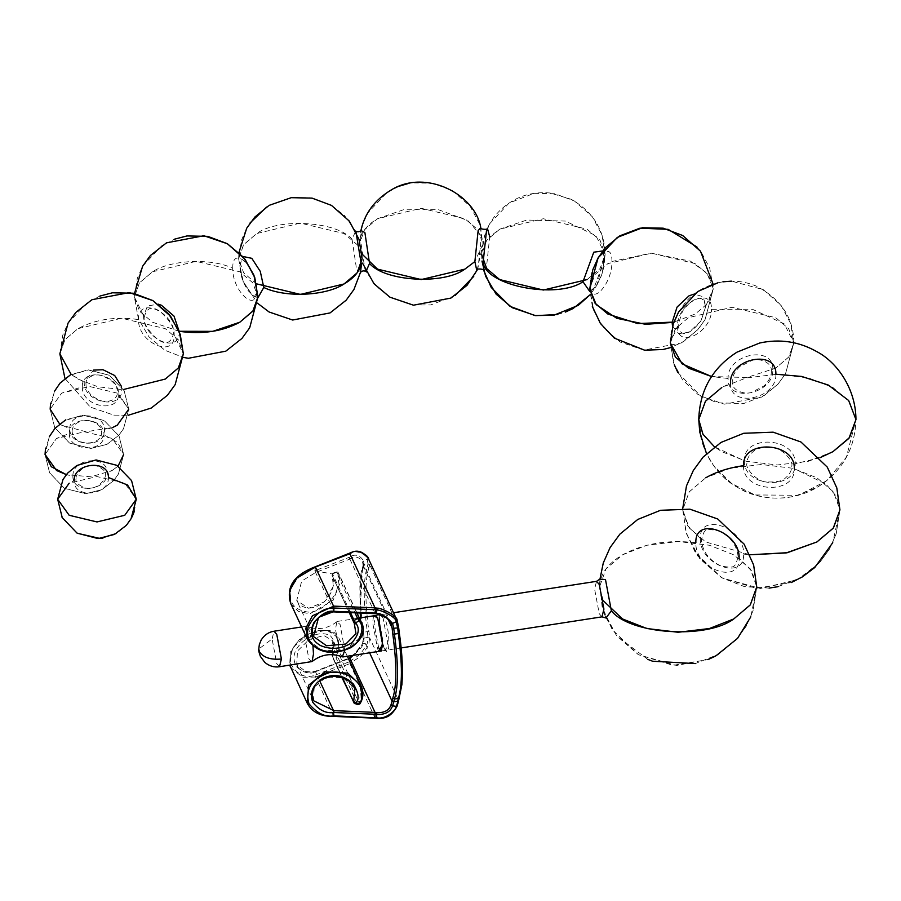 <?xml version="1.0" encoding="UTF-8"?>
<svg xmlns="http://www.w3.org/2000/svg" width="901" height="901" viewBox="0 0 901 901"><rect width="100%" height="100%" fill="white"/><g stroke="black" fill="none" stroke-linecap="round" stroke-linejoin="round"><path stroke-width="0.68" stroke-dasharray="4.5 3.38" d="M344.756 650.285L340.116 624.517L336.906 621.656L335.465 629.168L340.116 653.856L342.346 656.863M606.058 617.872L604.515 614.381L599.593 585.447L600.066 579.14M311.577 661.773L308.829 658.687L304.178 634L306.081 626.274L308.829 629.36L312.985 646.366M279.501 666.74L276.753 663.654L272.102 638.967L258.79 648.99M714.392 656.638L736.421 639.642L746.298 626.037L753.045 610.732L756.75 586.911L751.896 571.189L739.124 558.248C740.307 585.515 694.682 569.083 695.865 542.684C667.844 539.485 643.415 543.528 622.568 554.802C608.198 563.339 600.539 573.554 599.593 585.447M743.55 465.682C742.165 492.43 795.662 495.595 794.265 468.678L826.059 484.141L836.319 496.271L839.935 509.876L836.229 533.719L829.483 549.036L819.606 562.629L797.498 579.658L760.421 588.477L722.152 578.014L697.475 555.714L686.404 533.606L682.733 509.876L689.197 527.907L705.753 541.963L749.891 554.779L743.618 554.092C744.8 527.682 699.176 511.25 700.359 538.516L687.587 525.576L682.733 509.876L689.141 491.946L705.753 477.789L689.197 491.856L682.733 509.876L686.314 533.336L699.784 558.755L721.51 577.642L756.153 588.308L791.213 582.575M820.09 457.674L795.132 463.801C796.529 437.041 743.032 433.877 744.417 460.794L714.448 446.806L721.78 451.683L746.129 461.244L777.349 464.972L808.569 461.244L832.929 451.683M775.862 374.23C777.101 399.199 729.269 408.615 730.52 383.15L721.78 387.509L705.224 401.576L698.759 419.596L702.341 443.055C708.569 462.157 720.304 476.933 737.525 487.362C756.277 499.492 788.105 503.254 815.101 488.533C841.376 472.98 854.993 450.004 855.95 419.596L849.485 401.576L832.929 387.509L808.569 377.947L777.349 374.219L746.129 377.947L721.78 387.509M772.81 369.68C774.038 344.587 726.893 353.868 728.121 378.488C726.893 403.58 774.038 394.3 772.81 369.68L775.716 368.115L788.825 356.92L793.804 342.898L784.287 323.887L752.301 309.223L711.463 309.291C712.398 285.29 676.64 303.04 677.563 326.106C676.64 350.106 712.398 332.356 711.463 309.291M672.551 326.353L678.701 333.618L689.062 332.278L701.046 320.993L706.001 305.619L702.904 296.643L694.22 294.086M611.914 261.481C612.5 237.323 589.727 261.166 590.324 284.074C589.727 308.232 612.5 284.389 611.914 261.481L651.096 253.17L690.47 261.155L706.947 273.104L713.288 288.827L708.209 274.67L695.2 263.621L651.524 253.17L607.86 263.621L594.851 274.67L589.772 288.827L590.324 284.074M589.828 291.564L593.782 288.692L604.582 259.139L602.769 250.929M477.158 270.041L478.149 267.056L481.427 236.039L480.785 227.705M366.043 271.618L364.894 269.084L360.242 238.213L360.941 230.487M360.67 272.147L360.805 271.516L356.695 270.097L352.054 239.215L355.647 231.174M257.9 297.837L251.807 294.83L243.326 281.788L239.812 265.694L242.707 256.436M232.751 268.284C232.086 244.16 257.382 267.135 256.729 290.066C257.382 314.201 232.086 291.226 232.751 268.284C211.555 257.911 170.728 259.702 152.483 271.798L139.362 283.004L134.395 297.003L139.475 282.846L152.483 271.798L196.148 261.346L239.824 271.798L252.832 282.846L257.911 297.003L256.729 290.066M179.231 331.298C180.211 355.253 142.606 338.821 143.586 315.722L147.618 305.923L158.283 304.178M138.529 319.573C137.56 295.618 175.154 312.05 174.175 335.149C175.154 359.116 137.56 342.684 138.529 319.573C115.508 316.319 95.315 319.348 77.948 328.651L65.007 339.609L59.86 353.868L64.94 339.7L77.948 328.651L121.612 318.211L165.277 328.651L178.285 339.7L183.365 353.868L174.175 335.149M121.387 386.27L121.759 389.514C122.784 410.552 83.207 402.882 84.232 382.249L93.558 370.086M82.329 386.867C81.338 366.606 119.45 373.994 118.459 393.861C119.45 414.111 81.338 406.723 82.329 386.867L61.662 393.129L50.152 409.178L61.662 393.129L89.458 386.484L117.243 393.129L128.753 409.178L118.459 393.861M69.861 428.842C68.915 410.552 105.417 411.926 104.471 430.149C105.417 448.439 68.915 447.065 69.861 428.842L59.601 423.932L61.662 425.216L86.158 431.782L112.85 427.401L104.471 430.149M69.343 433.482C68.386 415.192 104.888 416.566 103.942 434.789C104.888 453.079 68.386 451.705 69.343 433.482L56.56 438.415L45.05 454.453L56.56 438.415L84.345 431.77L112.141 438.415L123.651 454.453L117.794 442.537L103.942 434.789M72.902 476.156C71.956 457.99 108.064 454.6 107.129 472.946C108.064 491.113 71.956 494.503 72.902 476.156L66.336 474.624L91.046 476.809L112.141 470.502L107.129 472.946M108.424 477.541C109.359 495.708 73.251 499.098 74.197 480.751L69.174 483.195L57.664 499.244L62.541 518.188L77.317 533.268M365.975 271.539L365.671 270.953M483.803 270.672L486.427 267.766L489.705 236.749L499.706 229.181L526.781 220.047L565.299 221.06L595.899 235.645L605.134 254.386L600.055 240.229L587.047 229.181L543.371 218.74L499.706 229.181L486.698 240.229L481.618 254.386L481.979 261.042M744.417 460.794C743.032 487.554 796.529 490.718 795.132 463.801M700.359 538.516C699.176 564.927 744.8 581.359 743.618 554.092M360.13 612.196L362.405 568.745L363.126 565.107L364.117 564.229L363.497 560.805L367.18 559.161L368.768 559.375L369.613 564.792L367.98 563.925L367.326 566.695L363.418 567.303L364.072 564.522L367.98 563.925L367.18 559.161C366.865 554.104 354.059 549.193 350.466 553.315L315.654 566.988M315.406 567.056L314.809 567.461L315.665 572.484L349.847 559.093L348.935 557.415L349.453 553.856L350.41 553.315M350.106 611.756L332.649 574.14L332.075 575.559L348.856 611.723L332.187 575.626L333.37 586.157L324.473 601.879L308.559 608.276L296.756 600.46L301.677 581.077L315.665 572.484M333.899 611.306L314.764 570.784L348.935 557.415M332.187 575.626L332.908 574.061L314.764 570.784M332.908 574.061L336.343 571.944L354.566 611.903M314.809 567.461C307.252 568.272 299.447 574.883 291.383 587.294C287.847 601.305 293.129 609.538 307.241 611.982C319.596 613.739 334.62 599.142 336.997 589.4C339.294 579.951 339.08 574.128 336.343 571.944L332.649 574.14M290.64 603.298L298.175 611.328L309.741 613.851L333.156 600.291L340.274 582.406L338.844 573.802L337.852 572.169L356.334 611.982M361.526 622.76L361.301 636.782L345.398 649.745L322.626 650.871L307.387 639.372M364.117 564.229L363.148 565.546L362.619 562.111L363.497 560.805C359.871 555.14 355.456 553.755 350.241 556.649L349.453 557.167L350.365 558.811L351.131 558.305C355.546 555.759 359.375 557.032 362.619 562.111L390.865 622.985M390.966 623.21C385.515 616.994 380.819 613.851 376.888 613.795L333.832 611.621M375.019 613.356L349.847 559.093L350.365 558.811M398.659 627.513L369.647 564.51L368.013 563.654M398.67 700.37L397.116 705.742C396.981 709.774 386.416 719.786 377.249 718.063L333.539 716.149L320.61 714.459L307.387 703.546M369.613 564.792L368.914 567.731L367.326 566.695C363.227 579.534 363.227 601.192 367.326 631.657L367.98 637.266L369.613 637.401L368.768 644.654C359.848 659.769 359.567 656.041 351.536 662.652L350.41 663.316L349.453 661.661L349.453 658.349L315.046 671.909L306.543 672.18L296.756 664.634L297.465 651.085L308.942 639.631L323.876 635.475L332.739 640.814L332.131 655.432L342.414 677.586M348.935 661.931L315.046 675.209L314.764 671.988C309.662 674.635 303.569 672.856 296.474 666.672C291.62 658.045 293.839 649.61 303.13 641.354C313.289 633.82 322.276 631.849 330.126 635.464C335.442 641.388 336.366 647.628 332.908 654.171L336.343 655.275C339.959 649.17 339.418 642.143 334.71 634.169C327.029 628.515 317.186 629.112 305.18 635.96C293.546 643.483 288.68 652.707 290.584 663.609C297.082 674.77 305.157 678.656 314.809 675.277L315.654 677L349.847 663.609L348.935 661.931L350.466 661.052C358.238 654.734 358.688 658.135 367.18 643.742L367.98 637.266L363.103 638.358L362.619 643.81L353.271 655.331M375.019 717.86L349.847 663.609L350.41 663.316M315.046 671.909L348.507 658.8M349.847 658.113L348.935 658.631M350.365 657.809L349.453 658.349L350.241 657.786C350.027 658.349 362.495 648.416 363.497 643.235L364.072 637.863L363.103 638.358L360.625 617.827M341.851 677.383L332.075 656.311L332.109 654.205C334.08 648.461 334.282 643.99 332.739 640.814L354.915 688.601L342.966 677.653L326.072 677.101L314.167 687.272L313.492 700.708L296.756 664.634C298.546 670.457 304.628 672.709 315.012 671.391L349.216 658.012M332.908 654.171L332.187 654.408L332.908 654.171L332.649 656.795L336.05 657.967L336.343 655.275L337.954 656.119L338.844 637.976L326.725 630.092L307.872 634.191L292.588 647.853L289.762 665.152M332.649 656.795L354.183 703.208L357.551 704.3L336.05 657.967L337.852 657.234L337.954 656.119M357.934 704.683L359.364 703.568L337.852 657.234M361.031 685.774L359.364 703.568M290.64 667.472L302.657 677.304L315.654 677M602.003 616.847L599.255 613.761L594.604 589.074L596.507 581.336M272.102 638.967L274.005 631.229M728.121 378.488L711.599 376.539L746.884 377.508L775.716 368.115L788.724 357.066L793.804 342.898L788.724 328.741L775.716 317.693L732.04 307.252L688.375 317.693L675.367 328.741L670.288 342.898L677.563 326.106M706.001 305.619L713.288 288.827L704.999 319.731L698.151 329.327L683.251 341.817L670.468 347.606M604.582 259.139L605.134 254.386C604.548 230.419 593.297 212.073 571.38 199.346L550.252 193.017C536.692 191.778 524.438 194.222 513.502 200.337C501.485 207.286 492.791 216.6 487.407 228.28M481.427 236.039L467.81 220.531L438.337 209.674L403.366 209.787L377.53 218.718C368.239 224.169 362.472 230.667 360.242 238.213M352.054 239.215C336.704 221.196 278.127 217.704 256.717 233.539L243.428 244.982L238.63 258.756L243.709 244.599L256.717 233.539L300.393 223.099L344.058 233.539L357.066 244.599L362.146 258.756L360.839 271.392M239.812 265.694L242.606 280.56L257.585 303.277L242.606 280.56L238.63 258.756L241.569 239.936L246.919 227.852L250.118 222.885M143.586 315.722L134.395 297.003L138.371 318.808L148.935 336.805L164.86 350.252L183.263 357.404L164.86 350.252L148.935 336.805L138.371 318.808L134.395 297.003L137.335 278.195L142.685 266.11L161.943 245.59L174.4 239.204M84.232 382.249L71.134 374.411L77.948 379.073L97.905 386.788L121.759 389.514M112.141 470.502L118.076 466.099L112.141 470.502M603.321 600.776L599.548 586.889L606.013 568.869L622.568 554.802L646.929 545.24L678.149 541.512L709.369 545.24L733.729 554.802L750.285 568.869L756.75 586.889L750.815 616.836M777.856 586.72L801.71 577.316L819.628 562.607L829.382 549.205L836.196 533.831L839.935 509.876L833.47 491.856L816.914 477.789L792.553 468.238L761.334 464.499L730.114 468.238L705.753 477.789M696.901 246.942L701.169 252.089L709.74 268.194L713.288 288.827L708.209 302.984L695.2 314.044L673.914 322.062M587.047 279.603L600.055 268.554L605.134 254.386L602.195 273.206L596.845 285.29L590.065 294.807L596.924 285.155L605.134 254.386L602.003 234.981L592.34 216.758L574.489 201.047L555.039 193.749L534.214 193.321L509.166 202.973L489.907 223.493L484.558 235.578L481.618 254.386M361.965 254.003L359.443 243.923L364.522 229.766L377.53 218.718L421.206 208.277L464.871 218.718L477.879 229.766L482.959 243.923L474.872 261.572M256.481 283.826L243.642 272.812L238.63 258.756L238.956 252.483M179.085 331.275L152.483 322.22L139.475 311.172L134.395 297.003L134.497 293.467M115.981 533.64L125.757 525.993L132.481 516.07L136.265 499.244L124.755 483.195L96.97 476.55L69.174 483.195M349.847 553.597L348.935 554.115M336.343 571.944L337.92 572.112L338.844 573.802L356.571 611.993M337.852 572.169L336.05 572M351.536 552.786L350.466 553.315L350.241 556.649L351.131 558.305M363.148 565.546L388.173 619.449M368.914 567.731C364.905 580.334 364.905 601.575 368.914 631.466L369.613 637.401M398.636 699.953L399.334 697.014C403.344 684.422 403.344 663.17 399.334 633.279M368.013 637.705L369.647 637.863L398.636 700.494M384.13 647.965C390.493 662.539 390.493 629.664 384.13 616.791C377.756 602.206 377.756 635.092 384.13 647.965M383.038 617.872L380.29 614.786L378.386 622.523L383.038 647.211L385.786 650.297L387.689 642.559L383.038 617.872M378.702 647.887L374.05 623.199L375.954 615.462L378.702 618.548L383.353 643.235L381.393 650.972L401.148 647.92M379.017 651.344L377.62 648.968L372.676 622.737L373.521 615.833M363.148 638.888L364.117 638.404L363.148 638.888L369.613 652.797M399.289 697.701L399.334 697.014M319.742 680.919L315.406 671.583L314.764 671.988L315.406 671.583M353.665 701.845L354.183 703.208M333.539 716.149L314.809 675.277M351.131 657.178L350.241 657.786L350.466 661.052L351.536 662.652M363.497 643.235L362.619 643.81L363.497 643.235L368.768 644.654M364.072 637.863L363.418 632.254L368.914 631.466M363.418 632.254L362.405 632.479L363.418 632.254C359.33 601.789 359.33 580.143 363.418 567.303L362.45 568.058L361.211 572.18L359.837 581.145L360.085 612.196M363.126 565.107L362.517 561.897M606.283 618.075L616.78 635.993L647.819 659.397M600.212 578.881L599.649 582.936L602.127 606.846L612.151 629.574L638.482 654.745L676.561 665.467L708.907 659.217M337.368 621.431L359.375 618.03M375.897 615.473L393.546 612.736M336.906 621.656C327.671 628.875 317.569 630.441 306.599 626.341M301.621 626.961L306.081 626.274M738.11 556.615C736.872 545.06 730.283 536.41 718.356 530.666C704.605 528.729 704.559 528.538 701.372 540.149C702.611 551.705 709.2 560.366 721.127 566.11C734.878 568.047 734.923 568.238 738.11 556.615M839.935 509.898L832.749 542.695M791.652 466.324C794.198 461.166 780.739 447.245 772.754 447.684C762.753 446.941 756.164 448.293 752.988 451.728C748.889 455.219 746.906 459.026 747.03 463.148C744.496 468.317 757.944 482.238 765.929 481.798C775.93 482.531 782.518 481.19 785.695 477.744C789.794 474.253 791.788 470.446 791.652 466.324M698.759 419.596C698.816 450.815 717.996 477.17 737.75 487.486C755.748 497.656 774.815 500.551 794.975 496.192L817.725 487.036C842.334 471.324 855.072 448.844 855.95 419.596L846.433 457.089L826.69 480.774L798.613 495.268L755.015 494.953L731.826 483.668L713.457 465.366L706.485 453.586M771.279 371.629C772.698 362.337 759.712 358.159 752.662 360.085L739.552 366.752C734.518 371.91 732.108 376.674 732.333 381.067C730.959 390.809 744.485 394.447 750.95 392.622L764.059 385.955C769.094 380.796 771.504 376.021 771.279 371.629M670.288 342.898C670.445 331.467 673.205 321.173 678.577 312.005L685.424 302.409C693.838 292.329 705.528 285.606 720.496 282.238C732.783 279.952 744.8 281.27 756.513 286.203C781.325 299.414 793.747 318.312 793.804 342.898L785.514 373.802L777.845 384.322L763.766 395.888L743.607 403.569L716.926 402.781L697.813 394.3L682.496 379.76L673.666 363.047L670.288 342.898L674.286 364.77M705.472 306.836C704.3 298.963 700.967 296.542 695.493 299.571C692.678 299.774 688.375 303.592 682.586 311.025L678.093 324.889C679.275 332.762 682.609 335.183 688.082 332.154C690.898 331.962 695.2 328.144 700.989 320.711L705.472 306.836M604.537 259.488L603.557 253.08L599.492 256.537C593.95 264.038 590.91 273.093 590.369 283.736L591.349 290.145L595.415 286.687C600.956 279.186 603.997 270.12 604.537 259.488M360.918 230.532L360.783 231.163M355.929 231.76L344.542 215.576L331.298 205.293L310.034 197.758L291.147 197.691L269.872 205.068M269.354 205.36L268.498 205.867M239.903 266.2L241.659 259.578C240.961 258.17 243.101 259.905 248.079 264.781C253.406 272.293 256.256 280.549 256.639 289.559L254.882 296.181C255.58 297.589 253.44 295.855 248.462 290.978C243.135 283.466 240.285 275.21 239.903 266.2M144.25 317.084C146.818 307.297 152.303 305.597 160.705 311.983C170.255 320.857 174.524 328.122 173.51 333.787C170.953 343.574 165.469 345.274 157.067 338.889C147.516 330.014 143.248 322.749 144.25 317.084M86.012 384.31C85.021 376.764 95.371 373.791 100.991 375.334C112.591 379.952 118.02 385.549 117.276 392.115C118.155 399.256 108.908 402.657 102.275 401.091L98.614 399.988L91.744 395.674C87.712 391.473 85.798 387.689 86.012 384.31M54.409 391.394L50.152 409.178L54.713 427.536L69.546 443.055L90.888 448.45L106.949 444.362L118.853 435.251L123.527 428.752L128.753 409.178L124.203 390.809L109.37 375.289L88.028 369.906L70.83 374.568M72.114 431.095C72.891 416.431 101.25 417.501 101.689 432.536C100.912 447.2 72.553 446.13 72.114 431.095M49.307 436.67L45.05 454.453L49.611 472.822L64.433 488.342L85.775 493.725L101.847 489.648L113.751 480.537L118.425 474.027L123.651 454.453L119.09 436.084L104.257 420.576L82.915 415.181L65.728 419.843M76.078 478.645C75.087 473.689 85.809 462.461 96.418 465.84C103.322 468.779 106.262 471.842 105.237 475.064C106.228 480.008 95.506 491.236 84.897 487.858C77.993 484.918 75.053 481.855 76.078 478.645M136.265 499.244L134.407 511.194M132.042 516.971L126.377 525.306L117.153 532.964L102.996 538.077M77.103 533.155L62.282 517.715M61.989 517.151L57.664 499.244M64.962 378.443L90.325 407.106L113.875 415.136L128.28 415.26L113.875 415.136L90.325 407.106L64.962 378.443M476.832 270.728L473.746 276.382M455.028 295.596L430.701 304.943L411.701 304.943L390.347 297.42L376.325 286.349L365.66 270.919M592.329 306.419L589.772 288.827L593.748 310.631L604.312 328.628L620.237 342.065L643.787 350.095L681.19 342.999L697.306 330.273L705.078 319.585L713.288 288.827L713.108 284.119M769.082 588.094L744.564 586.664L721.735 577.778L695.392 552.651L685.852 531.815L682.744 508.423M756.75 586.889L753.011 610.833L746.197 626.218L736.444 639.609L718.525 654.329L695.324 663.587M599.908 579.377L599.548 586.889L603.129 610.349L616.599 635.768L638.325 654.655L672.968 665.321L707.927 659.622M677.856 372.53L700.753 396.147L724.303 404.166L761.694 397.071L777.822 384.344L785.593 373.667L793.804 342.898L790.673 323.493L781.009 305.27L763.158 289.559L731.488 281.146M717.86 282.801L722.906 281.822M557.437 314.528L565.423 312.073M399.47 186.124L386.991 192.51L367.732 213.03L362.382 225.115L359.443 243.923L362.495 263.115M477.136 270.109L482.959 243.923L479.828 224.518L470.164 206.295L452.313 190.584L432.863 183.286L412.05 182.858L407.849 183.635M266.606 207.061L269.703 205.158M59.86 353.868L62.788 335.048L68.138 322.963L87.408 302.443L99.865 296.069M50.152 409.178L54.713 427.536L69.546 443.055L90.888 448.45L106.949 444.362L118.853 435.251L123.527 428.752L128.753 409.178L124.068 390.561L109.258 375.233L88.568 369.883L69.276 375.458L60.04 383.105L55.434 389.514L50.591 403.355M45.05 454.453L49.611 472.822L64.433 488.342L85.775 493.725L101.847 489.648L113.751 480.537L118.425 474.027L123.651 454.453L118.955 435.836L104.144 420.508L83.455 415.17L64.162 420.733L54.938 428.392L50.321 434.789L45.478 448.642M313.492 636.534L296.756 600.46C298.941 605.168 303.186 607.713 309.482 608.085C319.112 607.24 326.387 601.868 331.298 591.946C334.012 585.346 334.485 580.244 332.739 576.64L354.915 624.427M332.075 575.559L332.525 573.655L335.915 571.527L337.92 572.112M375.548 613.682L374.861 613.592M375.954 615.462L380.368 614.764L379.265 623.886L382.384 643.066L385.865 650.297L381.45 650.972M347.324 656.243L338.844 637.976L334.372 632.615L329.867 630.509L316.521 630.644L299.414 639.519L290.291 652.234L289.75 665.152M349.667 657.775L350.433 657.201M360.591 617.838L363.114 638.82L362.585 643.505L359.476 648.731L352.606 655.432M363.069 565.423L362.45 568.058"/><path stroke-width="1.35" d="M301.621 626.961L274.005 631.229L276.753 634.315L281.405 659.003L279.501 666.74L312.039 661.548C321.274 654.329 331.377 652.774 342.346 656.863L344.756 650.285M600.066 579.14L605.483 579.557L611.374 610.822L606.058 617.872M312.985 646.366L313.48 654.047L312.039 661.548M274.005 631.229C268.588 632.108 264.308 635.047 261.177 640.025L259.33 644.598L258.79 648.99L259.398 651.671C263.306 657.539 270.638 659.982 281.405 659.003M739.124 558.248C740.307 531.849 694.682 515.417 695.865 542.684M603.321 600.776L622.568 618.976L646.929 628.538L678.149 632.265L709.369 628.538L733.729 618.976L750.342 604.83L756.75 586.889L750.285 604.909L733.729 618.976C706.238 639.496 630.036 634.417 611.374 610.822M794.265 468.678C795.662 441.929 742.165 438.764 743.55 465.682C728.999 467.687 716.396 471.719 705.753 477.789M682.744 508.423L686.472 485.932L693.286 470.559L703.039 457.156L720.958 442.447L743.708 433.28L773.137 432.176L800.933 441.986L827.276 467.112L836.815 487.948L839.935 509.876L833.47 527.907L816.914 541.963L787.384 552.696L749.891 554.779L786.201 552.932L816.914 541.963L833.234 528.211L839.935 509.898M820.09 457.674L832.929 451.683L848.933 438.348L855.95 419.596L848.663 400.517L828.334 385.065L801.631 376.438L775.862 374.23C777.101 348.766 729.269 358.181 730.52 383.15M706.485 453.586L699.739 432.018L698.759 419.596L702.994 434.305L714.448 446.806L702.87 434.102L698.759 419.596L705.449 401.26L721.78 387.509M694.22 294.086L689.062 295.787L677.068 307.072L672.112 322.445L672.551 326.353M602.769 250.929L593.782 252.19L582.992 281.743L589.828 291.564M489.705 236.749L487.407 228.28L486.427 231.264L483.15 262.281L483.792 270.604L491.169 287.385L509.977 306.329L535.014 315.575L553.743 315.271L578.183 305.405L590.065 294.807L573.036 308.559L565.423 312.073M480.774 227.638L478.149 230.555L474.872 261.572L476.832 270.728M360.941 230.487L364.894 232.593L369.534 263.464L365.975 271.539M355.929 231.76L361.346 264.466L360.603 272.282C362.326 270.694 364.139 270.469 366.043 271.618L365.671 270.953M242.707 256.436L251.807 258.328L260.276 271.381L263.79 287.475L257.9 297.837M158.283 304.178L161.414 305.259L174.006 316.105L179.231 331.636M93.558 370.086L102.996 369.725L114.709 375.526L121.387 386.27M74.197 480.751C73.251 462.585 109.359 459.195 108.424 477.541L127.503 484.963L136.265 499.244L124.755 515.282L96.97 521.938L69.174 515.282L57.664 499.244L69.174 483.195M348.935 554.115L315.406 567.056L296.891 578.093L289.649 590.572L290.64 603.298C285.606 585.943 295.224 574.444 315.035 566.864L350.827 552.685C357.528 549.385 363.463 551.502 368.633 559.059L368.768 559.375C368.329 554.07 355.231 548.867 351.536 552.786L349.847 553.597L375.019 607.848L375.762 607.938L375.413 613.108L333.573 611.306C327.851 610.36 321.342 614.02 314.055 622.287C308.964 632.378 311.127 640.149 320.553 645.589C331.208 649.993 341.603 649.069 351.728 642.83C358.868 635.025 360.163 628.391 355.591 622.918L358.992 620.755C363.576 625.711 362.855 632.975 356.83 642.571C347.178 650.815 335.927 653.428 323.076 650.432C311.003 646.569 305.98 638.899 308.007 627.411C314.393 614.279 322.93 607.815 333.629 608.017L333.809 606.125L375.019 607.848L374.737 609.707L376.798 610.033L376.562 613.378L375.413 613.108M356.334 611.982L361.031 621.6C366.166 630.34 362.866 638.978 351.12 647.537C332.435 655.996 317.862 653.27 307.387 639.372L306.182 627.501L312.422 615.777L333.809 606.125M356.571 611.993L361.526 622.76M374.737 609.707L333.899 608.006L333.832 611.621M333.539 611.633L318.605 617.365L313.492 636.534L326.545 645.758L345.871 644.012L355.974 633.662L354.217 623.075M353.665 622.073L354.183 620.541L355.591 622.918L354.194 623.042L348.856 611.723L353.564 621.848M350.106 611.756L354.183 620.541L357.551 618.334L358.992 620.755L359.927 619.516M399.334 697.014L398.321 698.455L394.424 699.052L393.76 701.834L397.668 701.237L398.321 698.455C402.42 685.616 402.42 663.969 398.321 633.504L397.668 627.896L398.602 626.893L397.116 620.462C397.859 615.732 380.143 607.432 377.249 608.209L375.762 607.938M398.321 633.504L394.424 634.101L393.76 628.493L392.138 628.402L397.668 627.896L396.237 621.758L397.116 620.462L368.633 559.059M349.453 553.856L350.41 553.315L349.453 553.856M388.173 619.449L392.081 627.884L390.865 622.985C385.279 616.363 388.962 618.773 376.652 613.975L375.514 613.682M393.692 627.963L392.543 623.402L396.237 621.758C397.104 617.309 379.67 609.245 376.798 610.033L377.249 608.209M390.966 623.21L392.543 623.402C386.394 616.532 381.067 613.187 376.562 613.378L376.562 613.378M397.668 627.896L398.636 627.344L399.334 633.279M398.636 699.953L396.237 706.339L392.543 705.832L393.76 701.834L392.138 700.933L390.966 704.909C389.108 710.337 384.412 712.916 376.888 712.668L375.74 712.454L375.413 714.302L376.562 714.516L376.888 712.668M353.271 655.331L348.935 658.631M350.365 657.809L349.453 658.349M348.507 658.8L349.847 658.113L375.019 712.364L375.74 712.454M390.966 704.909L392.543 705.832C390.493 711.88 385.166 714.775 376.562 714.516L376.798 717.782L375.762 717.939M396.237 706.339L397.116 705.742L396.237 706.339C396.203 710.112 385.876 719.82 376.798 717.782L376.798 717.782M342.414 677.586L354.183 703.208L355.591 703.028C359.533 699.705 358.812 693.398 353.44 684.118C344.351 675.243 334.215 673.261 323.042 678.171C312.737 684.726 309.302 692.745 312.715 702.217C319.033 710.168 325.982 713.603 333.573 712.511L333.899 715.811L375.019 717.86L375.019 712.364L333.832 710.641L333.899 712.511L374.737 714.223M353.665 701.845L354.915 688.601C351.84 684.523 352.223 679.827 335.927 676.133C323.662 677.417 316.589 680.931 314.697 686.686C312.028 690.921 311.622 695.595 313.492 700.708L333.832 710.641M354.183 701.789L358.992 704.086L357.551 704.3M333.809 716.137L333.629 715.822C325.43 717.444 317.22 713.457 309.009 703.85C304.865 689.321 311.453 678.971 328.775 672.799C342.932 668.902 358.846 680.334 360.524 687.936C362.551 695.82 362.044 701.203 358.992 704.086L359.927 703.444L358.992 704.086M354.183 703.208L357.934 704.683L359.871 703.895C363.486 698.117 363.869 692.069 361.031 685.774L347.324 656.243M375.582 718.187L333.584 716.396C321.026 716.633 312.287 712.353 307.387 703.546L308.592 685.256L325.171 671.819L347.842 673.137L361.031 685.774M289.762 665.152L307.387 703.546M393.546 612.736L596.507 581.336L599.255 584.422L603.907 609.11L602.003 616.847L606.283 618.075M670.288 342.898L675.367 357.066L688.375 368.115L711.599 376.539L682.057 363.835L670.288 342.898L673.227 324.09L678.577 312.005L697.836 291.485L717.86 282.801M672.112 322.445L645.578 324.315L616.78 318.301L596.237 304.707L589.772 288.827L598.061 257.934L605.731 247.403L619.809 235.837L639.969 228.167L668.159 229.35L696.901 246.942M582.992 281.743C556.627 299.628 485.335 285.73 483.15 262.281M361.965 254.003L377.53 269.14L421.206 279.58L464.871 269.14L474.872 261.572L464.871 269.14C443.472 284.975 384.885 281.484 369.534 263.464M361.346 264.466C359.116 272.012 353.35 278.51 344.058 283.961C325.813 296.057 284.986 297.848 263.79 287.475M179.085 331.275L212.726 331.354L239.824 322.22L252.832 311.172L257.911 297.003L253.113 310.777L239.824 322.22C222.446 331.523 202.252 334.553 179.231 331.298M99.865 296.069L112.456 292.791L133.28 293.219L152.731 300.517L170.582 316.24L180.245 334.462L183.365 353.868L175.166 384.626L167.395 395.314L151.267 408.029L128.28 415.26L151.267 408.029L167.395 395.314L175.166 384.626L183.365 353.868L178.285 368.025L165.277 379.073L123.482 389.502L165.277 379.073L178.409 367.867L183.365 353.868L179.389 332.064L168.836 314.066L152.9 300.619L129.35 292.6L91.958 299.695L75.83 312.422L68.059 323.099L59.86 353.868L64.962 378.443L59.86 353.868L71.134 374.411L59.86 353.868M117.243 425.216L112.85 427.401L117.243 425.216L128.753 409.178L117.243 425.216M50.152 409.178L59.601 423.932L50.152 409.178L50.557 403.58M118.076 466.099L123.651 454.453L118.076 466.099M45.05 454.453L56.56 470.502L66.336 474.624L51.289 466.729L45.05 454.453L45.455 448.867M832.929 451.683L849.485 437.616L855.95 419.596C855.882 388.376 836.702 362.022 816.948 351.705C798.962 341.535 779.883 338.641 759.734 342.999L736.984 352.156C712.376 367.867 699.638 390.347 698.759 419.596L698.759 419.618M673.914 322.062L637.717 323.583L607.86 314.044L594.851 302.984L589.772 288.827L592.712 270.007L598.061 257.934L617.32 237.413L642.368 227.75L663.192 228.178L682.643 235.488L700.494 251.199L713.108 284.119M587.047 279.603L543.371 290.043L499.706 279.603L486.698 268.554L481.618 254.386M269.703 205.158L291.237 197.679L312.05 198.107L331.5 205.405L349.351 221.128L359.015 239.351L362.146 258.756L357.066 272.913L344.058 283.961L300.393 294.413L256.481 283.826M124.755 515.282L96.97 521.938L69.174 515.282L57.664 499.244L62.225 517.613L77.058 533.122L98.4 538.516L114.461 534.428L126.365 525.328L131.039 518.818L136.265 499.244L124.755 515.282M333.629 608.017L333.539 606.136L315.406 567.056L314.809 567.461M354.566 611.903L357.551 618.334L359.364 618.514M351.536 552.786L350.466 553.315M398.636 700.494L401.902 684.58L402.364 676.617C402.668 663.823 401.677 649.373 399.368 633.29L396.981 620.147M397.623 627.456L398.602 626.893L397.623 627.456M342.864 656.942L381.393 650.972L378.702 647.887M373.521 615.833L377.62 617.793L382.553 644.024L379.017 651.344M392.138 628.402L392.825 634.293C396.845 664.183 396.845 685.424 392.825 698.027L392.138 700.933M369.613 652.797L392.081 701.226L393.692 702.138M360.625 617.827L360.13 612.196M392.825 698.027L394.424 699.052C398.512 686.224 398.512 664.566 394.424 634.101L392.825 634.293M398.636 700.629L397.15 706.069C390.933 716.971 385.572 718.626 377.023 718.334L375.571 718.187M398.602 700.235L397.623 701.507M333.573 712.511L333.539 710.641L319.742 680.919M351.131 657.178L350.241 657.786M401.148 647.92L602.003 616.847M596.507 581.336L600.212 578.881M359.375 618.03L375.897 615.473M279.501 666.74C274.186 667.528 269.298 666.087 264.849 662.438L260.412 656.446C259.015 652.752 258.474 650.263 258.79 648.99M750.815 616.836L737.581 638.325L716.284 655.613L708.907 659.217M832.749 542.695L814.786 567.506L802.453 576.865L791.213 582.575M355.546 231.073C357.652 232.176 359.465 231.951 360.986 230.397L360.783 231.163C364.488 213.537 374.748 199.729 391.575 189.739C426.162 168.678 475.266 194.425 480.785 227.705L480.762 227.626C479.084 229.383 488.838 230.093 487.452 228.201L487.407 228.28M268.498 205.867L254.859 217.04L246.716 228.201L238.956 252.483M174.4 239.204L186.991 235.938L207.816 236.366L227.266 243.664L245.117 259.375L254.78 277.598L257.911 297.003L249.701 327.773L241.93 338.449L225.802 351.176L188.41 358.271L183.263 357.404L188.41 358.271L225.802 351.176L241.93 338.449L249.701 327.773L257.911 297.003L253.936 275.199L243.371 257.202L227.435 243.766L203.896 235.735L166.494 242.842L150.366 255.557L142.606 266.245L134.497 293.467M70.83 374.568L60.063 383.094L54.409 391.394M65.728 419.843L54.95 428.38L49.307 436.67M115.981 533.64L99.898 538.438L77.317 533.268M134.407 511.194L132.042 516.971M102.996 538.077L97.86 538.528L77.103 533.155M62.282 517.715L61.989 517.151M360.839 271.392L353.935 289.514L346.175 300.202L330.048 312.929L292.645 320.024L269.095 311.994L257.585 303.277L269.095 311.994L292.645 320.024L330.048 312.929L346.175 300.202L353.935 289.514L360.805 271.516M473.746 276.382L455.028 295.596M477.158 270.041L477.125 270.12C475.773 268.059 485.571 269.129 483.814 270.694M670.468 347.606L663.08 349.498L644.643 350.196L614.336 338.123L600.404 323.459L592.329 306.419M777.856 586.72L769.082 588.094M695.324 663.587L652.594 661.221L647.819 659.397M707.927 659.622L714.392 656.638M599.908 579.377L603.287 562.945L610.101 547.56L619.854 534.169L637.773 519.449L660.523 510.293L689.952 509.189L717.748 518.999L744.091 544.114L753.63 564.961L756.75 586.889M674.286 364.77L677.856 372.53M722.906 281.822L731.488 281.146M481.979 261.042L485.594 276.19L496.158 294.188L512.083 307.635L535.633 315.654L557.437 314.528M362.495 263.115L373.983 283.725L389.908 297.172L413.458 305.191L450.86 298.096L466.988 285.369L477.136 270.109M399.47 186.124L407.849 183.635M250.118 222.885L266.606 207.061M57.664 499.244L62.946 479.58L67.552 473.183L76.788 465.524L96.08 459.949L116.77 465.299L131.58 480.627L136.265 499.244M307.387 639.372L290.64 603.298M375.548 613.682L333.561 611.88C315.823 613.626 309.009 627.783 313.492 636.534M353.609 621.96L354.915 624.427M375.954 615.462L379.377 622.726L382.475 641.749L381.45 650.972M348.349 658.462L349.723 657.741M341.851 677.383L354.577 703.591M289.75 665.152L290.64 667.472M349.667 657.775L352.606 655.432M360.591 617.838L360.085 612.196"/></g></svg>
